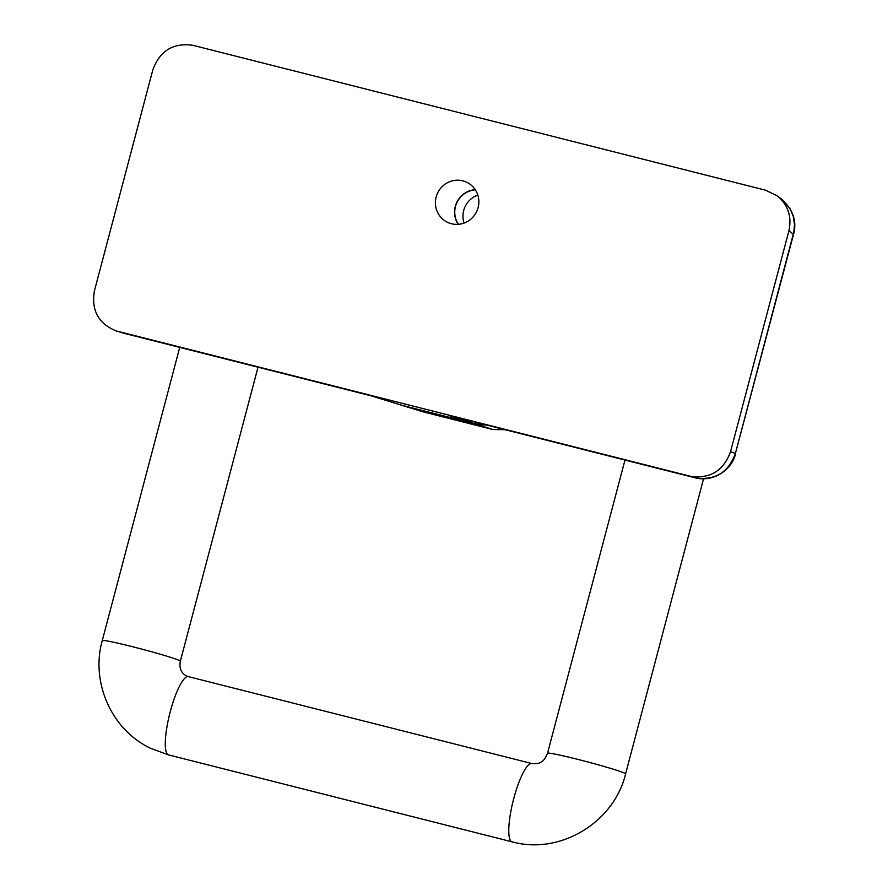 <?xml version="1.0" encoding="UTF-8"?>
<svg xmlns="http://www.w3.org/2000/svg" width="888" height="888" viewBox="0 0 888 888"><rect width="100%" height="100%" fill="white"/><g stroke="black" fill="none" stroke-linecap="round" stroke-linejoin="round"><path stroke-width="1.33" d="M370.707 395.715L402.009 405.328L474.37 423.632L448.973 415.517M788.921 230.758C791.952 216.716 788.144 205.117 777.477 195.993L765.711 190.243L193.207 45.377C173.415 42.458 159.962 50.605 152.836 69.808L94.439 290.809C91.142 310.234 98.379 323.609 116.173 330.924L690.165 476.201C709.945 479.109 723.398 470.973 730.524 451.77L788.921 230.758L793.539 234.365L735.431 453.357C728.393 472.616 714.94 480.763 695.071 477.788L448.928 415.506M483.538 424.264L474.37 423.632M777.477 195.993L782.916 200.244L790.131 208.902L793.273 216.439L794.483 224.564L793.861 231.923L735.431 453.357L730.524 451.77M695.138 477.8L690.165 476.201M124.442 333.4L117.649 331.335M402.009 405.328L371.328 395.87L124.398 333.389L370.84 395.748M458.186 224.342A22.211 21.623 116.2 0 1 455.3 206.416A22.211 21.623 116.2 0 1 475.235 189.688M478.121 207.603A22.211 21.623 -63.8 0 0 466.944 182.373A22.211 21.623 -63.8 0 0 436.141 196.981A22.211 21.623 -63.8 0 0 447.33 222.222A22.211 21.623 -63.8 0 0 478.121 207.603M458.419 224.32A22 21.434 116.2 0 1 455.489 206.46A22 21.434 116.2 0 1 475.369 189.877M464.058 223.088A22 21.434 116.2 0 1 463.703 210.5A22 21.434 116.2 0 1 477.833 195.094M504.939 429.681L492.929 429.537L505.094 429.714M402.308 405.405L477 424.475L486.635 425.041M405.083 406.271L423.698 412.01L492.896 429.526L477 424.475M168.542 754.911L512.032 841.824A40.371 8.958 104.2 0 1 511.632 841.669A40.371 8.958 104.2 0 1 513.73 798.634A40.371 8.958 104.2 0 1 531.834 763.536L188.356 676.623A40.371 8.958 104.2 0 0 170.241 711.721A40.371 8.958 104.2 0 0 168.154 754.756A40.371 8.958 104.2 0 0 168.542 754.911L150.594 748.295C111.633 730.014 90.421 682.239 102.264 640.581L179.731 347.386M423.731 412.021L492.929 429.537M102.264 640.581A40.371 1.854 -165.2 0 1 133.089 646.853A40.371 1.854 14.8 0 1 179.465 660.55A40.371 1.854 14.8 0 1 180.342 661.205C179.076 668.031 181.041 672.904 186.247 675.846L188.356 676.623M512.032 841.824C559.917 855.211 614.052 822.51 625.596 773.881A40.371 1.854 14.8 0 0 624.719 773.215A40.371 1.854 14.8 0 0 578.343 759.518A40.371 1.854 -165.2 0 0 547.519 753.246L624.986 460.051M781.928 199.445C793.206 209.868 797.069 221.512 793.539 234.365M448.518 415.406L695.104 477.8C713.33 482.584 731.912 469.974 735.641 453.524M122.899 332.967L116.173 330.924M403.818 405.927L422.411 411.655M258.019 367.199L180.342 661.205M531.834 763.536C536.752 763.924 539.937 763.336 541.391 761.793C543.256 761.194 545.299 758.352 547.519 753.246M625.596 773.881L703.562 478.799"/></g></svg>
